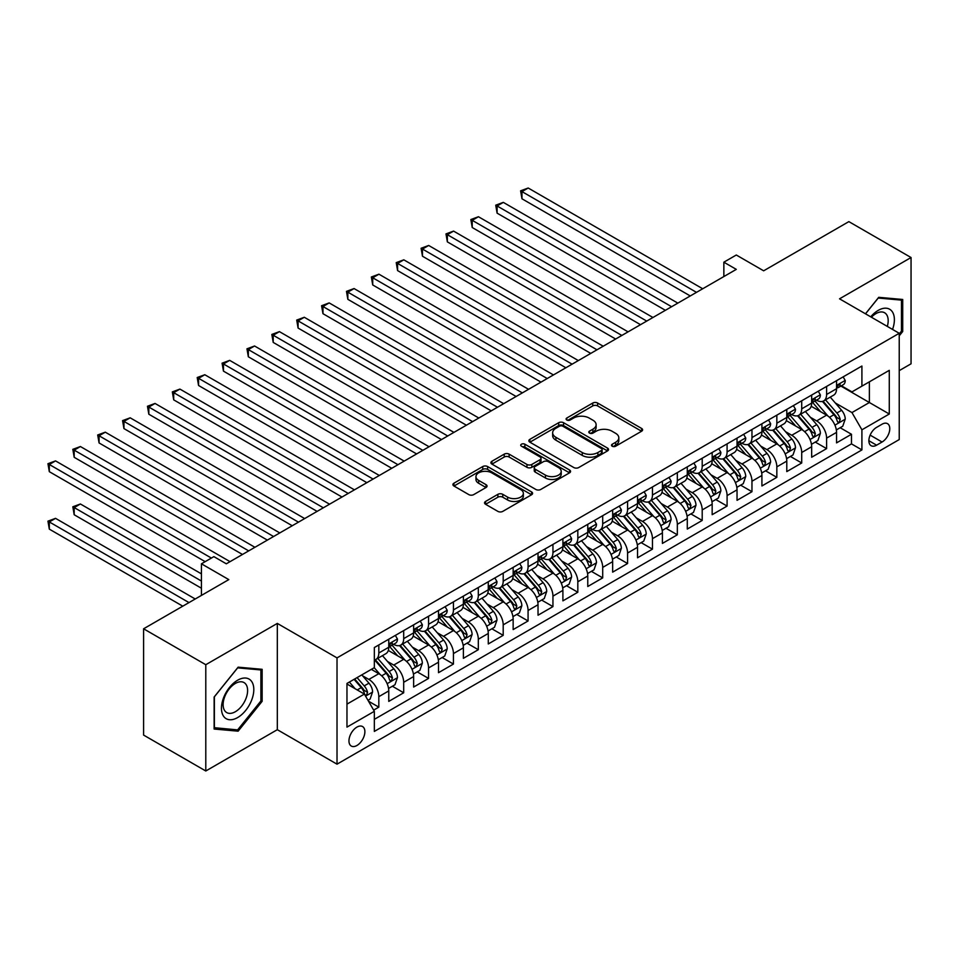 <?xml version="1.0" encoding="UTF-8"?>
<svg xmlns="http://www.w3.org/2000/svg" width="959" height="959" viewBox="0 0 959 959"><rect width="100%" height="100%" fill="white"/><g stroke="black" fill="none" stroke-linecap="round" stroke-linejoin="round"><path stroke-width="1.44" d="M612.226 446.223A2.421 1.391 0 0 0 615.642 446.223L641.583 431.238A3.452 1.99 0 0 0 642.602 429.836A3.452 1.99 0 0 0 641.583 428.421L597.637 403.044A3.452 1.99 0 0 0 592.746 403.044L566.805 418.028A2.421 1.391 0 0 0 566.098 419.011A2.421 1.391 0 0 0 566.805 419.994A2.421 1.391 0 0 0 570.221 419.994L573.578 418.064A11.052 6.377 0 0 1 589.21 418.064L592.878 420.174A11.052 6.377 0 0 1 596.114 424.681A11.052 6.377 0 0 1 592.878 429.2L589.521 431.13A2.421 1.391 0 0 0 588.814 432.125A2.421 1.391 0 0 0 589.521 433.108A2.421 1.391 0 0 0 592.938 433.108L596.294 431.166A11.052 6.377 0 0 1 611.926 431.166L615.582 433.288A11.052 6.377 0 0 1 618.819 437.795A11.052 6.377 0 0 1 615.582 442.303L612.226 444.245A2.421 1.391 0 0 0 611.518 445.228A2.421 1.391 0 0 0 612.226 446.223L612.226 444.245M356.916 745.491A11.256 6.497 120 0 0 364.276 735.577A11.256 6.497 120 0 0 362.55 726.55A11.256 6.497 120 0 0 356.916 727.114A11.256 6.497 120 0 0 349.567 737.027A11.256 6.497 120 0 0 351.294 746.054A11.256 6.497 120 0 0 356.916 745.491M485.554 501.449A3.452 1.99 0 0 0 484.547 502.852A3.452 1.99 0 0 0 485.554 504.266L497.889 511.387A3.452 1.99 0 0 0 502.768 511.387L531.586 494.748A3.452 1.99 0 0 0 532.593 493.346A3.452 1.99 0 0 0 531.586 491.931L487.628 466.553A3.452 1.99 0 0 0 482.749 466.553L453.931 483.192A3.452 1.99 0 0 0 452.924 484.607A3.452 1.99 0 0 0 453.931 486.009L468.831 494.616A3.452 1.99 0 0 0 473.71 494.616L486.045 487.496A3.452 1.99 0 0 0 487.052 486.081A3.452 1.99 0 0 0 486.045 484.667L478.661 480.411A9.242 5.334 0 0 1 475.952 476.635A9.242 5.334 0 0 1 481.658 471.708A9.242 5.334 0 0 1 491.727 472.859L520.653 489.569A9.242 5.334 0 0 1 523.362 493.346A9.242 5.334 0 0 1 517.656 498.272A9.242 5.334 0 0 1 507.599 497.11L502.768 494.329A3.452 1.99 0 0 0 497.889 494.329L485.554 501.449L485.554 504.266M899.23 370.63L911.05 363.809L911.05 257.527L848.859 221.625L763.652 270.81L736.296 255.01L723.853 262.191L736.296 269.371L226.312 563.808L213.881 556.628L201.438 563.808L201.438 595.407M205.789 664.707L205.789 770.988L277.319 729.691L277.319 623.41L205.789 664.707L143.598 628.792L228.805 579.608L201.438 563.808M277.319 623.41L337.017 657.886L899.23 333.288L899.23 439.57L337.017 764.167L337.017 657.886M911.05 257.527L839.533 298.824L899.23 333.288M573.83 467.548A3.452 1.99 0 0 0 578.709 467.548L607.527 450.91A3.452 1.99 0 0 0 608.533 449.495A3.452 1.99 0 0 0 607.527 448.093L563.568 422.715A3.452 1.99 0 0 0 558.689 422.715L529.871 439.342A3.452 1.99 0 0 0 528.865 440.756A3.452 1.99 0 0 0 529.871 442.171L573.83 467.548M522.415 446.738A2.421 1.391 0 0 1 524.873 447.086L569.514 472.859L540.744 489.462A3.452 1.99 0 0 1 535.853 489.462L491.907 464.084L491.907 461.267A3.452 1.99 0 0 0 490.888 462.682A3.452 1.99 0 0 0 491.907 464.084M491.907 461.267L504.23 454.146A3.452 1.99 0 0 1 509.121 454.146L526.947 464.444A3.452 1.99 0 0 0 531.825 464.444L540.013 459.721A3.452 1.99 0 0 0 541.02 458.306A3.452 1.99 0 0 0 540.013 456.904L521.456 446.187A2.421 1.391 0 0 1 520.737 445.192A2.421 1.391 0 0 1 522.235 443.909A2.421 1.391 0 0 1 524.873 444.209L569.55 470.006A3.452 1.99 0 0 1 570.569 471.42A3.452 1.99 0 0 1 569.55 472.835L569.55 470.006M205.789 770.988L143.598 735.085L143.598 628.792M373.65 710.128L378.817 707.143L368.484 701.185M362.61 675.819L368.855 679.428A14.073 8.128 60 0 1 378.817 696.666L388.767 690.912L388.767 701.401L403.691 692.782L392.375 686.248M387.496 661.458L393.741 665.066A14.073 8.128 60 0 1 403.691 682.293L413.641 676.551L413.641 687.04L428.565 678.421L417.249 671.887M412.37 647.097L418.615 650.705A14.073 8.128 60 0 1 428.565 667.932L438.515 662.189L438.515 672.679L453.439 664.06L442.123 657.526M437.244 632.736L443.49 636.332A14.073 8.128 60 0 1 453.439 653.57L463.389 647.828L463.389 658.318L478.313 649.699L466.997 643.165M462.118 618.375L468.364 621.971A14.073 8.128 60 0 1 478.313 639.209L488.275 633.467L488.275 643.957L503.199 635.337L491.871 628.792M487.004 604.002L493.25 607.61A14.073 8.128 60 0 1 503.199 624.848L513.149 619.106L513.149 629.584L528.073 620.976L516.757 614.431M511.878 589.641L518.124 593.249A14.073 8.128 60 0 1 528.073 610.487L538.023 604.745L538.023 615.222L552.947 606.603L541.631 600.07M536.752 575.28L542.998 578.888A14.073 8.128 60 0 1 552.947 596.126L562.897 590.384L562.897 600.861L577.821 592.242L566.505 585.709M561.626 560.919L567.872 564.527A14.073 8.128 60 0 1 577.821 581.765L587.771 576.011L587.771 586.5L602.708 577.881L591.379 571.348M586.5 546.558L592.746 550.166A14.073 8.128 60 0 1 602.708 567.404L612.657 561.65L612.657 572.139L627.582 563.52L616.265 556.987M611.386 532.197L617.632 535.805A14.073 8.128 60 0 1 627.582 553.031L637.531 547.289L637.531 557.778L652.456 549.159L641.139 542.626M636.261 517.836L642.506 521.444A14.073 8.128 60 0 1 652.456 538.67L662.405 532.928L662.405 543.417L677.33 534.798L666.014 528.265M661.135 503.475L667.38 507.071A14.073 8.128 60 0 1 677.33 524.309L687.279 518.567L687.279 529.056L702.204 520.437L690.888 513.904M686.009 489.102L692.254 492.71A14.073 8.128 60 0 1 702.204 509.948L712.165 504.206L712.165 514.683L727.09 506.076L715.762 499.531M710.895 474.741L717.14 478.349A14.073 8.128 60 0 1 727.09 495.587L737.039 489.845L737.039 500.322L751.964 491.703L740.648 485.17M735.769 460.38L742.014 463.988A14.073 8.128 60 0 1 751.964 481.226L761.914 475.484L761.914 485.961L776.838 477.342L765.522 470.809M760.643 446.019L766.888 449.627A14.073 8.128 60 0 1 776.838 466.865L786.788 461.111L786.788 471.6L801.712 462.981L790.396 456.448M785.517 431.658L791.762 435.266A14.073 8.128 60 0 1 801.712 452.504L811.662 446.75L811.662 457.239L826.598 448.62L826.598 438.131A14.073 8.128 -120 0 0 816.648 420.905L810.391 417.297M815.27 442.087L826.598 448.62M388.767 690.912A14.073 8.128 -120 0 0 378.817 673.686L371.349 669.37M413.641 676.551A14.073 8.128 -120 0 0 403.691 659.312L388.299 650.442M438.515 662.189A14.073 8.128 -120 0 0 428.565 644.951L413.185 636.069M463.389 647.828A14.073 8.128 -120 0 0 453.439 630.59L438.059 621.708M488.275 633.467A14.073 8.128 -120 0 0 478.313 616.229L462.933 607.347M513.149 619.106A14.073 8.128 -120 0 0 503.199 601.868L487.807 592.986M538.023 604.745A14.073 8.128 -120 0 0 528.073 587.507L512.693 578.625M562.897 590.384A14.073 8.128 -120 0 0 552.947 573.146L537.567 564.264M587.771 576.011A14.073 8.128 -120 0 0 577.821 558.785L562.442 549.903M612.657 561.65A14.073 8.128 -120 0 0 602.708 544.424L587.316 535.542M637.531 547.289A14.073 8.128 -120 0 0 627.582 530.051L612.19 521.169M662.405 532.928A14.073 8.128 -120 0 0 652.456 515.69L637.076 506.808M687.279 518.567A14.073 8.128 -120 0 0 677.33 501.329L661.95 492.447M712.165 504.206A14.073 8.128 -120 0 0 702.204 486.968L686.824 478.085M737.039 489.845A14.073 8.128 -120 0 0 727.09 472.607L711.698 463.724M761.914 475.484A14.073 8.128 -120 0 0 751.964 458.246L736.584 449.363M786.788 461.111A14.073 8.128 -120 0 0 776.838 443.885L761.458 435.002M811.662 446.75A14.073 8.128 -120 0 0 801.712 429.524L786.332 420.641M882.064 424.202L876.598 427.366A10.909 6.293 120 0 0 869.465 436.98A10.909 6.293 120 0 0 871.144 445.719A10.909 6.293 120 0 0 876.598 445.18L882.064 442.015A10.909 6.293 120 0 0 889.197 432.401A10.909 6.293 120 0 0 887.519 423.662A10.909 6.293 120 0 0 882.064 424.202M346.966 704.134L364.384 694.076L374.334 711.314L374.334 731.417L861.913 449.915L861.913 429.812L851.964 412.574L835.277 402.936M374.334 711.314L346.966 727.114L346.966 683.443L374.334 667.644L374.334 647.541L861.913 366.038L861.913 386.141L889.281 370.342L889.281 414.012L861.913 429.812M393.61 644.304L393.741 644.376A14.073 8.128 60 0 0 400.778 645.083L410.728 639.329A14.073 8.128 -120 0 0 413.641 632.892L413.641 624.848M418.484 629.943L418.615 630.015A14.073 8.128 60 0 0 425.652 630.71L435.602 624.968A14.073 8.128 -120 0 0 438.515 618.531L438.515 610.487M443.358 615.582L443.49 615.654A14.073 8.128 60 0 0 450.526 616.349L460.476 610.607A14.073 8.128 -120 0 0 463.389 604.17L463.389 596.126M468.232 601.221L468.364 601.293A14.073 8.128 60 0 0 475.4 601.988L485.35 596.246A14.073 8.128 -120 0 0 488.275 589.809L488.275 581.765M493.118 586.86L493.25 586.932A14.073 8.128 60 0 0 500.286 587.627L510.236 581.885A14.073 8.128 -120 0 0 513.149 575.436L513.149 567.392M517.992 572.499L518.124 572.571A14.073 8.128 60 0 0 525.16 573.266L535.11 567.524A14.073 8.128 -120 0 0 538.023 561.075L538.023 553.031M542.866 558.126L542.998 558.21A14.073 8.128 60 0 0 550.034 558.905L559.984 553.163A14.073 8.128 -120 0 0 562.897 546.714L562.897 538.67M567.74 543.765L567.872 543.849A14.073 8.128 60 0 0 574.909 544.544L584.858 538.79A14.073 8.128 -120 0 0 587.771 532.353L587.771 524.309M592.626 529.404L592.746 529.476A14.073 8.128 60 0 0 599.783 530.183L609.744 524.429A14.073 8.128 -120 0 0 612.657 517.992L612.657 509.948M617.5 515.043L617.632 515.115A14.073 8.128 60 0 0 624.669 515.81L634.618 510.068A14.073 8.128 -120 0 0 637.531 503.631L637.531 495.587M642.374 500.682L642.506 500.754A14.073 8.128 60 0 0 649.543 501.449L659.492 495.707A14.073 8.128 -120 0 0 662.405 489.27L662.405 481.226M667.248 486.321L667.38 486.393A14.073 8.128 60 0 0 674.417 487.088L684.366 481.346A14.073 8.128 -120 0 0 687.279 474.909L687.279 466.865M692.134 471.96L692.254 472.032A14.073 8.128 60 0 0 699.291 472.727L709.24 466.985A14.073 8.128 -120 0 0 712.165 460.536L712.165 452.492M717.008 457.599L717.14 457.671A14.073 8.128 60 0 0 724.177 458.366L734.126 452.624A14.073 8.128 -120 0 0 737.039 446.175L737.039 438.131M741.882 443.226L742.014 443.31A14.073 8.128 60 0 0 749.051 444.005L759.001 438.263A14.073 8.128 -120 0 0 761.914 431.814L761.914 423.77M766.756 428.865L766.888 428.949A14.073 8.128 60 0 0 773.925 429.644L783.875 423.89A14.073 8.128 -120 0 0 786.788 417.453L786.788 409.409M791.631 414.504L791.762 414.576A14.073 8.128 60 0 0 798.799 415.283L808.749 409.529A14.073 8.128 -120 0 0 811.662 403.092L811.662 395.048M374.334 719.358L851.472 443.885L851.472 434.259L836.548 442.878L836.548 432.389A14.073 8.128 -120 0 0 826.598 415.151L811.206 406.268M816.517 400.143L816.648 400.215A14.073 8.128 -120 0 0 823.673 400.91A14.073 8.128 -120 0 0 826.598 394.473L826.598 386.429M823.673 400.91L833.635 395.168A14.073 8.128 -120 0 0 836.548 388.731L836.548 380.687M378.817 644.951L378.817 652.995A14.073 8.128 60 0 1 375.892 659.444A14.073 8.128 60 0 1 374.334 660.008M375.892 659.444L385.842 653.69A14.073 8.128 -120 0 0 388.767 647.253L388.767 639.209M403.691 630.59L403.691 638.634A14.073 8.128 60 0 1 400.778 645.083M428.565 616.229L428.565 624.273A14.073 8.128 60 0 1 425.652 630.71M453.439 601.868L453.439 609.912A14.073 8.128 60 0 1 450.526 616.349M478.313 587.507L478.313 595.551A14.073 8.128 60 0 1 475.4 601.988M503.199 573.146L503.199 581.19A14.073 8.128 60 0 1 500.286 587.627M528.073 558.785L528.073 566.829A14.073 8.128 60 0 1 525.16 573.266M552.947 544.412L552.947 552.456A14.073 8.128 60 0 1 550.034 558.905M577.821 530.051L577.821 538.095A14.073 8.128 60 0 1 574.909 544.544M602.708 515.69L602.708 523.734A14.073 8.128 60 0 1 599.783 530.183M627.582 501.329L627.582 509.373A14.073 8.128 60 0 1 624.669 515.81M652.456 486.968L652.456 495.012A14.073 8.128 60 0 1 649.543 501.449M677.33 472.607L677.33 480.651A14.073 8.128 60 0 1 674.417 487.088M702.204 458.246L702.204 466.29A14.073 8.128 60 0 1 699.291 472.727M727.09 443.885L727.09 451.929A14.073 8.128 60 0 1 724.177 458.366M751.964 429.512L751.964 437.556A14.073 8.128 60 0 1 749.051 444.005M776.838 415.151L776.838 423.195A14.073 8.128 60 0 1 773.925 429.644M801.712 400.79L801.712 408.834A14.073 8.128 60 0 1 798.799 415.283M801.712 452.504L801.712 462.981M776.838 466.865L776.838 477.342M751.964 481.226L751.964 491.703M727.09 495.587L727.09 506.076M702.204 509.948L702.204 520.437M677.33 524.309L677.33 534.798M652.456 538.67L652.456 549.159M627.582 553.031L627.582 563.52M602.708 567.404L602.708 577.881M577.821 581.765L577.821 592.242M552.947 596.126L552.947 606.603M528.073 610.487L528.073 620.976M503.199 624.848L503.199 635.337M478.313 639.209L478.313 649.699M453.439 653.57L453.439 664.06M428.565 667.932L428.565 678.421M403.691 682.293L403.691 692.782M378.817 696.666L378.817 707.143M364.384 694.076L346.966 684.019M851.964 412.574L869.381 402.516L869.381 381.838L889.281 370.342M840.887 386.069L889.281 414.012M841.391 385.782L851.964 391.883L861.913 386.141M277.319 729.691L337.017 764.167M723.853 262.191L723.853 276.552M840.156 427.726L851.472 434.259M851.472 443.885L861.913 449.915M899.23 335.818L902.719 331.49L902.719 299.472L878.708 297.326L865.474 313.797M214.133 729.044L238.132 731.178L262.143 701.317L262.143 669.31L238.132 667.164L214.133 697.025L214.133 729.044M901.472 330.771L902.719 331.49M260.896 700.597L262.143 701.317M235.602 729.715L238.132 731.178M613.197 446.558L615.582 445.18A11.052 6.377 0 0 0 618.819 440.672L618.819 437.795M596.114 424.681L596.114 427.558A11.052 6.377 0 0 1 592.878 432.065L590.48 433.456M641.583 428.421L641.583 431.238L597.637 405.921A3.452 1.99 0 0 0 592.746 405.921L567.776 420.342M607.479 450.934L563.568 425.58A3.452 1.99 0 0 0 558.689 425.58L529.919 442.195M601.425 450.49A2.421 1.391 0 0 0 602.132 449.495A2.421 1.391 0 0 0 601.425 448.512L562.837 426.24A2.421 1.391 0 0 0 559.421 426.24L555.884 428.277A11.052 6.377 0 0 0 552.648 432.797A11.052 6.377 0 0 0 555.884 437.304L582.257 452.528A11.052 6.377 0 0 0 597.877 452.528L601.425 450.49L601.425 453.355A2.421 1.391 0 0 0 602.132 452.372L602.132 449.495M552.648 432.797L552.648 435.662A11.052 6.377 0 0 0 555.884 440.181L555.884 437.304M601.425 453.355L597.877 455.405A11.052 6.377 0 0 1 582.257 455.405L555.884 440.181M491.955 464.12L504.23 457.023L504.23 454.146M541.02 458.306L541.02 461.183A3.452 1.99 0 0 1 540.013 462.586L531.825 467.309A3.452 1.99 0 0 1 526.947 467.309L509.121 457.023A3.452 1.99 0 0 0 504.23 457.023M545.443 475.125A9.242 5.334 0 0 0 555.513 476.275A9.242 5.334 0 0 0 561.207 471.349A9.242 5.334 0 0 0 558.51 467.572L548.308 461.687A3.452 1.99 0 0 0 543.429 461.687L535.242 466.41A3.452 1.99 0 0 0 534.235 467.824A3.452 1.99 0 0 0 535.242 469.239L545.443 475.125L545.443 477.99A9.242 5.334 0 0 0 555.513 479.152A9.242 5.334 0 0 0 561.207 474.226L561.207 471.349M534.235 467.824L534.235 470.701A3.452 1.99 0 0 0 535.242 472.104L535.242 469.239M545.443 477.99L535.242 472.104M523.362 493.346L523.362 496.211A9.242 5.334 0 0 1 517.656 501.137A9.242 5.334 0 0 1 507.599 499.987L502.768 497.206A3.452 1.99 0 0 0 497.889 497.206L485.602 504.29M475.952 476.635L475.952 479.512A9.242 5.334 0 0 0 478.661 483.276L478.661 480.411M485.997 487.52L478.661 483.276M531.538 494.772L487.628 469.43A3.452 1.99 0 0 0 482.749 469.43L453.979 486.033M836.332 429.932L842.769 426.216L845.251 419.035A9.326 5.382 -120 0 0 841.618 410.284L830.254 397.122M827.977 416.062L814.982 401.03M820.58 411.687L813.04 402.96A22.345 12.899 -120 0 0 812.357 402.181M521.972 256.233L640.516 324.669L472.224 227.511L472.224 220.33L478.445 216.734L652.947 317.489M822.414 401.425L833.91 414.732A9.326 5.382 60 0 1 837.231 421.157L837.914 422.26L839.173 422.08L840.216 419.431A9.326 5.382 -120 0 0 836.895 413.005L825.531 399.843M823.086 401.21L835.445 415.511A4.747 2.745 60 0 1 836.632 417.369L840.216 419.431M843.141 376.875L845.251 380.543A9.326 5.382 60 0 1 843.321 384.667L838.598 387.4A9.326 5.382 -120 0 0 840.216 385.242L840.024 384.415M696.486 292.351L521.972 191.608L528.193 188.012L702.707 288.767M836.859 387.832L836.895 387.832A9.326 5.382 -120 0 0 838.598 387.4M839.017 384.547L840.216 385.242C839.628 383.84 838.634 384.415 837.231 386.968A9.326 5.382 60 0 1 836.548 388.299M690.264 295.947L521.972 198.789L521.972 191.608L520.605 190.817L528.193 188.012M521.972 198.789L520.605 190.817M892.541 329.428A22.872 13.198 120 0 0 878.216 310.38A22.872 13.198 120 0 0 870.724 316.83M887.315 326.408A17.31 9.998 120 0 0 884.606 312.754A17.31 9.998 120 0 0 875.951 313.605A17.31 9.998 120 0 0 871.419 317.225M865.521 313.821L878.216 298.045L901.472 300.119L901.472 331.131L899.23 333.912M899.926 299.232L901.472 300.119M251.642 700.142A22.872 13.198 120 0 0 245.72 678.049A22.872 13.198 120 0 0 223.627 697.637A22.872 13.198 120 0 0 229.549 719.729A22.872 13.198 120 0 0 251.642 700.142M245.972 698.524A17.31 9.998 120 0 0 244.03 682.58A17.31 9.998 120 0 0 224.766 696.63A17.31 9.998 120 0 0 226.708 712.573A17.31 9.998 120 0 0 245.972 698.524M214.372 727.821L214.372 696.809L237.64 667.872L260.896 669.945L260.896 700.969L237.64 729.895L214.133 727.677M259.35 669.058L260.896 669.945M811.458 444.293L817.883 440.577L820.377 433.396A9.326 5.382 -120 0 0 816.744 424.645L805.38 411.483M803.103 430.423L790.108 415.391M795.706 426.048L788.166 417.321A22.345 12.899 -120 0 0 787.471 416.542M497.098 270.594L615.642 339.03L447.35 241.872L447.35 234.691L453.571 231.095L628.073 331.85M797.528 415.786L809.036 429.093A9.326 5.382 60 0 1 812.357 435.518L813.028 436.621L814.287 436.441L815.342 433.792A9.326 5.382 -120 0 0 812.021 427.366L800.645 414.216M798.212 415.571L810.559 429.872A4.747 2.745 60 0 1 811.758 431.73L815.342 433.792M786.584 458.654L793.009 454.938L795.49 447.757A9.326 5.382 -120 0 0 791.87 439.006L780.494 425.844M778.217 444.796L765.234 429.752M770.832 440.409L763.292 431.682A22.345 12.899 -120 0 0 762.597 430.903M472.224 284.955L590.756 353.392L422.475 256.233L422.475 249.052L428.685 245.468L603.199 346.211M772.654 430.147L784.15 443.454A9.326 5.382 60 0 1 787.483 449.879L788.154 450.982L789.413 450.802L790.468 448.153A9.326 5.382 -120 0 0 787.135 441.739L775.771 428.577M773.338 429.932L785.685 444.233A4.747 2.745 60 0 1 786.883 446.091L790.468 448.153M761.71 473.015L768.135 469.299L770.616 462.118A9.326 5.382 -120 0 0 766.984 453.367L755.62 440.205M753.342 459.157L740.36 444.113M745.958 454.77L738.418 446.043A22.345 12.899 -120 0 0 737.723 445.264M447.35 299.328L565.882 367.765L397.589 270.594L397.589 263.413L403.811 259.829L578.325 360.572M747.78 444.508L759.276 457.815A9.326 5.382 60 0 1 762.597 464.24L763.28 465.343L764.539 465.175L765.582 462.514A9.326 5.382 -120 0 0 762.261 456.1L750.897 442.938M748.452 444.293L760.811 458.594A4.747 2.745 60 0 1 762.009 460.452L765.582 462.514M736.824 487.376L743.261 483.66L745.742 476.479A9.326 5.382 -120 0 0 742.11 467.728L730.746 454.566M728.468 473.518L715.474 458.474M721.072 469.131L713.532 460.404A22.345 12.899 -120 0 0 712.849 459.625M422.475 313.689L541.008 382.126L372.715 284.955L372.715 277.774L378.937 274.19L553.451 374.945M722.906 458.87L734.402 472.188A9.326 5.382 60 0 1 737.723 478.601L738.406 479.704L739.665 479.536L740.708 476.887A9.326 5.382 -120 0 0 737.387 470.461L726.023 457.299M723.577 458.654L735.937 472.955A4.747 2.745 60 0 1 737.135 474.813L740.708 476.887M818.255 391.236L820.377 394.904A9.326 5.382 60 0 1 818.447 399.028L813.711 401.761A9.326 5.382 -120 0 0 815.342 399.615L815.138 398.788M671.612 306.724L497.098 205.969L503.319 202.373L677.833 303.128M811.973 402.193L812.021 402.193A9.326 5.382 -120 0 0 813.711 401.761M814.131 398.92L815.342 399.615C814.754 398.201 813.759 398.776 812.357 401.33A9.326 5.382 60 0 1 811.662 402.66M665.39 310.308L497.098 213.15L497.098 205.969L495.731 205.178L503.319 202.373M497.098 213.15L495.731 205.178M793.381 405.609L795.49 409.265A9.326 5.382 60 0 1 793.561 413.389L788.837 416.122A9.326 5.382 -120 0 0 790.468 413.976L790.264 413.149M646.738 321.085L470.857 219.539L478.445 216.734M787.099 416.554L787.135 416.554A9.326 5.382 -120 0 0 788.837 416.122M789.257 413.281L790.468 413.976C789.88 412.574 788.885 413.137 787.483 415.691A9.326 5.382 60 0 1 786.788 417.021M472.224 227.511L470.857 219.539M768.507 419.97L770.616 423.626A9.326 5.382 60 0 1 768.686 427.75L763.963 430.483A9.326 5.382 -120 0 0 765.582 428.337L765.39 427.51M621.852 335.446L445.983 233.9L453.571 231.095M762.225 430.915L762.261 430.915A9.326 5.382 -120 0 0 763.963 430.483M764.383 427.642L765.582 428.337C764.994 426.935 763.999 427.51 762.597 430.064A9.326 5.382 60 0 1 761.914 431.382M447.35 241.872L445.983 233.9M743.633 434.331L745.742 437.987A9.326 5.382 60 0 1 743.812 442.111L739.089 444.844A9.326 5.382 -120 0 0 740.708 442.698L740.516 441.871M596.977 349.807L421.097 248.261L428.685 245.468M737.351 445.288L737.387 445.288A9.326 5.382 -120 0 0 739.089 444.844M739.509 442.003L740.708 442.698C740.12 441.296 739.125 441.871 737.723 444.425A9.326 5.382 60 0 1 737.039 445.743M422.475 256.233L421.097 248.261M711.95 501.737L718.375 498.033L720.868 490.84A9.326 5.382 -120 0 0 717.236 482.089L705.872 468.927M703.594 487.879L690.6 472.835M696.198 483.504L688.658 474.765A22.345 12.899 -120 0 0 687.963 473.986M397.589 328.05L516.134 396.487L347.841 299.328L347.841 292.135L354.063 288.551L528.565 389.306M698.032 473.231L709.528 486.549A9.326 5.382 60 0 1 712.849 492.962L713.52 494.077L714.791 493.897L715.834 491.248A9.326 5.382 -120 0 0 712.513 484.822L701.137 471.66M698.703 473.015L711.051 487.316A4.747 2.745 60 0 1 712.249 489.174L715.834 491.248M718.747 448.692L720.868 452.348A9.326 5.382 60 0 1 718.938 456.484L714.215 459.205A9.326 5.382 -120 0 0 715.834 457.059L715.642 456.232M572.103 364.168L396.223 262.622L403.811 259.829M712.477 459.649L712.513 459.649A9.326 5.382 -120 0 0 714.215 459.205M714.635 456.364L715.834 457.059C715.246 455.657 714.251 456.232 712.849 458.786A9.326 5.382 60 0 1 712.165 460.116M397.589 270.594L396.223 262.622M687.076 516.098L693.501 512.394L695.994 505.213A9.326 5.382 -120 0 0 692.362 496.45L680.998 483.3M678.72 502.24L665.726 487.196M671.324 497.865L663.784 489.126A22.345 12.899 -120 0 0 663.089 488.359M372.715 342.411L491.248 410.848L322.967 313.689L322.967 306.508L329.177 302.912L503.691 403.667M673.146 487.592L684.642 500.91A9.326 5.382 60 0 1 687.975 507.335L688.646 508.438L689.905 508.258L690.959 505.609A9.326 5.382 -120 0 0 687.627 499.183L676.263 486.021M673.829 487.376L686.176 501.677A4.747 2.745 60 0 1 687.375 503.535L690.959 505.609M693.872 463.053L695.994 466.721A9.326 5.382 60 0 1 694.064 470.845L689.329 473.566A9.326 5.382 -120 0 0 690.959 471.42L690.756 470.593M547.229 378.529L371.349 276.983L378.937 274.19M687.591 474.01L687.627 474.01A9.326 5.382 -120 0 0 689.329 473.566M689.749 470.725L690.959 471.42C690.372 470.018 689.377 470.593 687.975 473.147A9.326 5.382 60 0 1 687.279 474.477M372.715 284.955L371.349 276.983M662.201 530.459L668.627 526.755L671.108 519.574A9.326 5.382 -120 0 0 667.476 510.811L656.112 497.661M653.834 516.601L640.852 501.557M646.45 512.226L638.91 503.499A22.345 12.899 -120 0 0 638.214 502.72M347.841 356.772L466.374 425.209L298.081 328.05L298.081 320.869L304.303 317.273L478.817 418.028M648.272 501.965L659.768 515.271A9.326 5.382 60 0 1 663.089 521.696L663.772 522.799L665.031 522.619L666.073 519.97A9.326 5.382 -120 0 0 662.753 513.544L651.389 500.382M648.955 501.737L661.302 516.05A4.747 2.745 60 0 1 662.501 517.896L666.073 519.97M668.998 477.414L671.108 481.082A9.326 5.382 60 0 1 669.178 485.206L664.455 487.927A9.326 5.382 -120 0 0 666.073 485.781L665.882 484.954M522.355 392.89L346.475 291.356L354.063 288.551M662.717 488.371L662.753 488.371A9.326 5.382 -120 0 0 664.455 487.927M664.875 485.086L666.073 485.781C665.498 484.379 664.503 484.954 663.089 487.508A9.326 5.382 60 0 1 662.405 488.838M347.841 299.328L346.475 291.356M637.315 544.832L643.753 541.116L646.234 533.935A9.326 5.382 -120 0 0 642.602 525.184L631.238 512.022M628.96 530.962L615.966 515.93M621.564 526.587L614.024 517.86A22.345 12.899 -120 0 0 613.34 517.081M322.967 371.133L441.5 439.57L273.207 342.411L273.207 335.23L279.429 331.634L453.943 432.389M623.398 516.326L634.894 529.632A9.326 5.382 60 0 1 638.214 536.057L638.898 537.16L640.156 536.98L641.199 534.331A9.326 5.382 -120 0 0 637.879 527.906L626.515 514.743M624.069 516.11L636.428 530.411A4.747 2.745 60 0 1 637.627 532.269L641.199 534.331M644.124 491.775L646.234 495.443A9.326 5.382 60 0 1 644.304 499.567L639.581 502.3A9.326 5.382 -120 0 0 641.199 500.142L641.008 499.315M497.469 407.251L321.589 305.717L329.177 302.912M637.843 502.732L637.879 502.732A9.326 5.382 -120 0 0 639.581 502.3M640.001 499.447L641.199 500.142C640.612 498.74 639.617 499.315 638.214 501.869A9.326 5.382 60 0 1 637.531 503.199M322.967 313.689L321.589 305.717M612.441 559.193L618.867 555.477L621.36 548.296A9.326 5.382 -120 0 0 617.728 539.545L606.364 526.383M604.086 545.323L591.092 530.291M596.69 540.948L589.15 532.221A22.345 12.899 -120 0 0 588.454 531.442M298.081 385.494L416.626 453.931L248.333 356.772L248.333 349.591L254.555 345.995L429.057 446.75M598.524 530.687L610.02 543.993A9.326 5.382 60 0 1 613.34 550.418L614.024 551.521L615.282 551.341L616.325 548.692A9.326 5.382 -120 0 0 613.005 542.267L601.641 529.116M599.195 530.471L611.554 544.772A4.747 2.745 60 0 1 612.741 546.63L616.325 548.692M619.25 506.136L621.36 509.804A9.326 5.382 60 0 1 619.43 513.928L614.707 516.661A9.326 5.382 -120 0 0 616.325 514.515L616.134 513.688M472.595 421.624L296.715 320.078L304.303 317.273M612.969 517.093L613.005 517.093A9.326 5.382 -120 0 0 614.707 516.661M615.127 513.82L616.325 514.515C615.738 513.101 614.743 513.676 613.34 516.23A9.326 5.382 60 0 1 612.657 517.56M298.081 328.05L296.715 320.078M587.567 573.554L593.993 569.838L596.486 562.657A9.326 5.382 -120 0 0 592.854 553.906L581.49 540.744M579.212 559.696L566.218 544.652M571.816 555.309L564.276 546.582A22.345 12.899 -120 0 0 563.58 545.803M273.207 399.855L391.752 468.292L223.459 371.133L223.459 363.952L229.68 360.368L404.183 461.111M573.638 545.048L585.134 558.354A9.326 5.382 60 0 1 588.466 564.779L589.138 565.882L590.396 565.702L591.451 563.053A9.326 5.382 -120 0 0 588.131 556.628L576.755 543.477M574.321 544.832L586.668 559.133A4.747 2.745 60 0 1 587.867 560.991L591.451 563.053M594.364 520.509L596.486 524.165A9.326 5.382 60 0 1 594.556 528.289L589.821 531.022A9.326 5.382 -120 0 0 591.451 528.877L591.247 528.049M447.721 435.985L271.841 334.439L279.429 331.634M588.083 531.454L588.131 531.454A9.326 5.382 -120 0 0 589.821 531.022M590.241 528.181L591.451 528.877C590.864 527.474 589.869 528.037 588.466 530.591A9.326 5.382 60 0 1 587.771 531.921M273.207 342.411L271.841 334.439M562.693 587.915L569.119 584.199L571.6 577.018A9.326 5.382 -120 0 0 567.98 568.267L556.604 555.105M554.326 574.057L541.344 559.013M546.942 569.67L539.402 560.943A22.345 12.899 -120 0 0 538.706 560.164M248.333 414.228L366.865 482.665L198.573 385.494L198.573 378.314L204.794 374.729L379.308 475.472M548.764 559.409L560.26 572.715A9.326 5.382 60 0 1 563.592 579.14L564.264 580.243L565.522 580.075L566.577 577.414A9.326 5.382 -120 0 0 563.245 571.001L551.881 557.838M549.447 559.193L561.794 573.494A4.747 2.745 60 0 1 562.993 575.352L566.577 577.414M569.49 534.87L571.6 538.526A9.326 5.382 60 0 1 569.67 542.65L564.947 545.383A9.326 5.382 -120 0 0 566.577 543.238L566.373 542.41M422.847 450.346L246.966 348.8L254.555 345.995M563.209 545.815L563.245 545.815A9.326 5.382 -120 0 0 564.947 545.383M565.366 542.542L566.577 543.238C565.99 541.835 564.995 542.41 563.592 544.964A9.326 5.382 60 0 1 562.897 546.282M248.333 356.772L246.966 348.8M537.819 602.276L544.244 598.56L546.726 591.379A9.326 5.382 -120 0 0 543.094 582.628L531.73 569.466M529.452 588.418L516.469 573.374M522.068 584.031L514.527 575.304A22.345 12.899 -120 0 0 513.832 574.525M223.459 428.589L341.991 497.026L173.699 399.855L173.699 392.675L179.92 389.09L354.434 489.845M523.89 573.77L535.386 587.088A9.326 5.382 60 0 1 538.706 593.501L539.39 594.604L540.648 594.436L541.691 591.775A9.326 5.382 -120 0 0 538.371 585.362L527.006 572.199M524.561 573.554L536.92 587.855A4.747 2.745 60 0 1 538.119 589.713L541.691 591.775M544.616 549.231L546.726 552.887A9.326 5.382 60 0 1 544.796 557.011L540.073 559.744A9.326 5.382 -120 0 0 541.691 557.599L541.499 556.771M397.961 464.707L222.092 363.161L229.68 360.368M538.335 560.176L538.371 560.176A9.326 5.382 -120 0 0 540.073 559.744M540.492 556.903L541.691 557.599C541.104 556.196 540.109 556.771 538.706 559.325A9.326 5.382 60 0 1 538.023 560.643M223.459 371.133L222.092 363.161M512.933 616.637L519.37 612.933L521.852 605.74A9.326 5.382 -120 0 0 518.22 596.989L506.855 583.827M504.578 602.779L491.583 587.735M497.182 598.404L489.641 589.665A22.345 12.899 -120 0 0 488.958 588.886M198.573 442.95L317.117 511.387L148.825 414.216L148.825 407.036L155.046 403.451L329.56 504.206M499.016 588.131L510.512 601.449A9.326 5.382 60 0 1 513.832 607.862L514.515 608.977L515.774 608.797L516.817 606.148A9.326 5.382 -120 0 0 513.497 599.723L502.132 586.56M499.687 587.915L512.046 602.216A4.747 2.745 60 0 1 513.245 604.074L516.817 606.148M519.742 563.592L521.852 567.248A9.326 5.382 60 0 1 519.922 571.384L515.199 574.105A9.326 5.382 -120 0 0 516.817 571.96L516.625 571.132M373.087 479.068L197.206 377.522L204.794 374.729M513.461 574.549L513.497 574.549A9.326 5.382 -120 0 0 515.199 574.105M515.618 571.264L516.817 571.96C516.23 570.557 515.235 571.132 513.832 573.686A9.326 5.382 60 0 1 513.149 575.004M198.573 385.494L197.206 377.522M488.059 630.998L494.484 627.294L496.978 620.113A9.326 5.382 -120 0 0 493.346 611.351L481.981 598.2M479.704 617.14L466.709 602.096M472.308 612.765L464.767 604.026A22.345 12.899 -120 0 0 464.072 603.259M173.699 457.311L292.243 525.748L123.951 428.589L123.951 421.409L130.172 417.812L304.674 518.567M474.142 602.492L485.638 615.81A9.326 5.382 60 0 1 488.958 622.235L489.629 623.338L490.9 623.158L491.943 620.509A9.326 5.382 -120 0 0 488.622 614.084L477.246 600.921M474.813 602.276L487.16 616.577A4.747 2.745 60 0 1 488.359 618.435L491.943 620.509M494.856 577.953L496.978 581.622A9.326 5.382 60 0 1 495.048 585.745L490.313 588.466A9.326 5.382 -120 0 0 491.943 586.321L491.751 585.493M348.213 493.429L172.332 391.883L179.92 389.09M488.575 588.91L488.622 588.91A9.326 5.382 -120 0 0 490.313 588.466M490.732 585.625L491.943 586.321C491.356 584.918 490.361 585.493 488.958 588.047A9.326 5.382 60 0 1 488.275 589.377M173.699 399.855L172.332 391.883M463.185 645.359L469.61 641.655L472.104 634.474A9.326 5.382 -120 0 0 468.471 625.712L457.107 612.561M454.83 631.501L441.835 616.457M447.433 627.126L439.893 618.399A22.345 12.899 -120 0 0 439.198 617.62M148.825 471.672L267.357 540.109L99.077 442.95L99.077 435.77L105.286 432.173L279.8 532.928M449.256 616.853L460.752 630.171A9.326 5.382 60 0 1 464.084 636.596L464.755 637.699L466.014 637.519L467.069 634.87A9.326 5.382 -120 0 0 463.736 628.445L452.372 615.282M449.939 616.637L462.286 630.938A4.747 2.745 60 0 1 463.485 632.796L467.069 634.87M469.982 592.314L472.104 595.983A9.326 5.382 60 0 1 470.174 600.106L465.439 602.827A9.326 5.382 -120 0 0 467.069 600.682L466.865 599.854M323.339 507.791L147.458 406.256L155.046 403.451M463.7 603.271L463.736 603.271A9.326 5.382 -120 0 0 465.439 602.827M465.858 599.986L467.069 600.682C466.482 599.279 465.487 599.854 464.084 602.408A9.326 5.382 60 0 1 463.389 603.738M148.825 414.216L147.458 406.256M438.311 659.732L444.736 656.016L447.218 648.835A9.326 5.382 -120 0 0 443.585 640.085L432.221 626.922M429.944 645.863L416.961 630.83M422.559 641.487L415.019 632.76A22.345 12.899 -120 0 0 414.324 631.981M123.951 486.033L242.483 554.47L74.191 457.311L74.191 450.131L80.412 446.534L254.926 547.289M424.381 631.226L435.877 644.532A9.326 5.382 60 0 1 439.198 650.957L439.881 652.06L441.14 651.88L442.183 649.231A9.326 5.382 -120 0 0 438.862 642.806L427.498 629.643M425.053 630.998L437.412 645.311A4.747 2.745 60 0 1 438.611 647.169L442.183 649.231M445.108 606.675L447.218 610.344A9.326 5.382 60 0 1 445.288 614.467L440.565 617.2A9.326 5.382 -120 0 0 442.183 615.043L441.991 614.216M298.465 522.152L122.584 420.617L130.172 417.812M438.826 617.632L438.862 617.632A9.326 5.382 -120 0 0 440.565 617.2M440.984 614.347L442.183 615.043C441.608 613.64 440.613 614.216 439.198 616.769A9.326 5.382 60 0 1 438.515 618.099M123.951 428.589L122.584 420.617M413.425 674.093L419.862 670.377L422.344 663.196A9.326 5.382 -120 0 0 418.711 654.446L407.347 641.283M405.07 660.224L392.075 645.191M397.673 655.848L390.133 647.121A22.345 12.899 -120 0 0 389.45 646.342M99.077 500.394L205.166 561.65L49.317 471.672L49.317 464.492L55.538 460.895L230.052 561.65M399.507 645.587L411.003 658.893A9.326 5.382 60 0 1 414.324 665.318L415.007 666.421L416.266 666.241L417.309 663.592A9.326 5.382 -120 0 0 413.988 657.167L402.624 644.016M400.179 645.371L412.538 659.672A4.747 2.745 60 0 1 413.737 661.53L417.309 663.592M420.234 621.036L422.344 624.705A9.326 5.382 60 0 1 420.414 628.828L415.691 631.561A9.326 5.382 -120 0 0 417.309 629.416L417.117 628.589M273.579 536.513L97.698 434.978L105.286 432.173M413.952 631.993L413.988 631.993A9.326 5.382 -120 0 0 415.691 631.561M416.11 628.72L417.309 629.416C416.721 628.001 415.726 628.577 414.324 631.13A9.326 5.382 60 0 1 413.641 632.461M99.077 442.95L97.698 434.978M388.551 688.454L394.976 684.738L397.47 677.557A9.326 5.382 -120 0 0 393.837 668.807L382.473 655.644M380.196 674.585L374.238 667.704M372.799 670.209L371.828 669.094M201.438 573.866L80.412 503.99L74.191 507.575L74.191 514.755L201.438 588.227M374.633 659.948L386.129 673.254A9.326 5.382 60 0 1 389.45 679.679L390.133 680.782L391.392 680.602L392.435 677.953A9.326 5.382 -120 0 0 389.114 671.528L377.75 658.377M375.305 659.732L387.664 674.033A4.747 2.745 60 0 1 388.851 675.891L392.435 677.953M74.191 514.755L72.824 506.784L201.438 581.046M72.824 506.784L80.412 503.99M395.36 635.409L397.47 639.066A9.326 5.382 60 0 1 395.54 643.189L390.816 645.922A9.326 5.382 -120 0 0 392.435 643.777L392.243 642.95M248.705 550.886L72.824 449.339L80.412 446.534M389.078 646.354L389.114 646.354A9.326 5.382 -120 0 0 390.816 645.922M391.236 643.081L392.435 643.777C391.847 642.362 390.852 642.938 389.45 645.491A9.326 5.382 60 0 1 388.767 646.822M74.191 457.311L72.824 449.339M367.992 700.322L370.102 699.099L372.595 691.918A9.326 5.382 -120 0 0 368.963 683.168L361.807 674.884M355.13 688.73L349.364 682.065M347.925 684.57L346.966 683.467M195.216 598.991L55.538 518.351L49.317 521.936L49.317 529.128L182.785 606.172M354.087 679.332L361.243 687.615A9.326 5.382 60 0 1 364.576 694.04L365.247 695.143L366.506 694.975L367.561 692.314A9.326 5.382 -120 0 0 364.228 685.901L357.084 677.605M354.674 678.996L362.778 688.394A4.747 2.745 60 0 1 363.976 690.252L367.561 692.314M49.317 529.128L47.95 521.157L188.995 602.588M47.95 521.157L55.538 518.351M211.388 558.066L47.95 463.7L55.538 460.895M49.317 471.672L47.95 463.7M368.855 679.428L378.817 673.686M393.741 665.066L403.691 659.312M418.615 650.705L428.565 644.951M443.49 636.332L453.439 630.59M468.364 621.971L478.313 616.229M493.25 607.61L503.199 601.868M518.124 593.249L528.073 587.507M542.998 578.888L552.947 573.146M567.872 564.527L577.821 558.785M592.746 550.166L602.708 544.424M617.632 535.805L627.582 530.051M642.506 521.444L652.456 515.69M667.38 507.071L677.33 501.329M692.254 492.71L702.204 486.968M717.14 478.349L727.09 472.607M742.014 463.988L751.964 458.246M766.888 449.627L776.838 443.885M791.762 435.266L801.712 429.524M816.648 420.905L826.598 415.151M826.598 394.473L836.548 388.731M378.817 652.995L388.767 647.253M403.691 638.634L413.641 632.892M428.565 624.273L438.515 618.531M453.439 609.912L463.389 604.17M478.313 595.551L488.275 589.809M503.199 581.19L513.149 575.436M528.073 566.829L538.023 561.075M552.947 552.456L562.897 546.714M577.821 538.095L587.771 532.353M602.708 523.734L612.657 517.992M627.582 509.373L637.531 503.631M652.456 495.012L662.405 489.27M677.33 480.651L687.279 474.909M702.204 466.29L712.165 460.536M727.09 451.929L737.039 446.175M751.964 437.556L761.914 431.814M776.838 423.195L786.788 417.453M801.712 408.834L811.662 403.092M826.598 438.131L836.548 432.389M870.137 435.122L882.064 442.015M868.878 440.72L876.598 445.18M615.582 445.18L615.582 442.303M589.521 433.108L589.521 431.13M592.878 432.065L592.878 429.2M566.805 419.994L566.805 418.028M592.746 405.921L592.746 403.044M597.637 405.921L597.637 403.044M529.871 442.171L529.871 439.342M558.689 425.58L558.689 422.715M563.568 425.58L563.568 422.715M607.527 450.91L607.527 448.093M582.257 455.405L582.257 452.528M597.877 455.405L597.877 452.528M509.121 457.023L509.121 454.146M526.947 467.309L526.947 464.444M531.825 467.309L531.825 464.444M540.013 462.586L540.013 459.721M524.873 447.086L524.873 444.209M497.889 497.206L497.889 494.329M502.768 497.206L502.768 494.329M507.599 499.987L507.599 497.11M486.045 487.496L486.045 484.667M453.931 486.009L453.931 483.192M482.749 469.43L482.749 466.553M487.628 469.43L487.628 466.553M531.586 494.748L531.586 491.931M834.917 425.149L845.191 419.215M836.895 413.005L841.618 410.284M829.463 417.297L833.91 414.732M845.191 380.435L836.548 385.422M810.031 439.51L820.317 433.576M812.021 427.366L816.744 424.645M804.589 431.658L809.036 429.093M785.157 453.871L795.431 447.937M787.135 441.739L791.87 439.006M779.703 446.019L784.15 443.454M760.283 468.232L770.556 462.298M762.261 456.1L766.984 453.367M754.829 460.392L759.276 457.815M735.409 482.593L745.682 476.659M737.387 470.461L742.11 467.728M729.955 474.753L734.402 472.188M820.317 394.796L811.662 399.783M795.431 409.157L786.788 414.156M770.556 423.518L761.914 428.517M745.682 437.879L737.039 442.878M710.535 496.954L720.808 491.032M712.513 484.822L717.236 482.089M705.081 489.114L709.528 486.549M720.808 452.252L712.165 457.239M685.649 511.327L695.922 505.393M687.627 499.183L692.362 496.45M680.195 503.475L684.642 500.91M695.922 466.613L687.279 471.6M660.775 525.688L671.048 519.754M662.753 513.544L667.476 510.811M655.321 517.836L659.768 515.271M671.048 480.974L662.405 485.961M635.901 540.049L646.174 534.115M637.879 527.906L642.602 525.184M630.447 532.197L634.894 529.632M646.174 495.335L637.531 500.322M611.027 554.41L621.3 548.476M613.005 542.267L617.728 539.545M605.573 546.558L610.02 543.993M621.3 509.697L612.657 514.683M586.141 568.771L596.426 562.837M588.131 556.628L592.854 553.906M580.698 560.919L585.134 558.354M596.426 524.058L587.771 529.044M561.267 583.132L571.54 577.198M563.245 571.001L567.98 568.267M555.812 575.292L560.26 572.715M571.54 538.419L562.897 543.417M536.393 597.493L546.666 591.559M538.371 585.362L543.094 582.628M530.938 589.653L535.386 587.088M546.666 552.78L538.023 557.778M511.519 611.854L521.792 605.92M513.497 599.723L518.22 596.989M506.064 604.014L510.512 601.449M521.792 567.141L513.149 572.139M486.633 626.215L496.918 620.293M488.622 614.084L493.346 611.351M481.19 618.375L485.638 615.81M496.918 581.514L488.275 586.5M461.758 640.588L472.032 634.654M463.736 628.445L468.471 625.712M456.304 632.736L460.752 630.171M472.032 595.875L463.389 600.861M436.884 654.949L447.158 649.015M438.862 642.806L443.585 640.085M431.43 647.097L435.877 644.532M447.158 610.236L438.515 615.222M412.01 669.31L422.284 663.376M413.988 657.167L418.711 654.446M406.556 661.458L411.003 658.893M422.284 624.597L413.641 629.584M387.136 683.671L397.41 677.737M389.114 671.528L393.837 668.807M381.682 675.819L386.129 673.254M397.41 638.958L388.767 643.945M365.559 696.126L372.536 692.098M364.228 685.901L368.963 683.168M357.228 689.941L361.243 687.615"/></g></svg>
